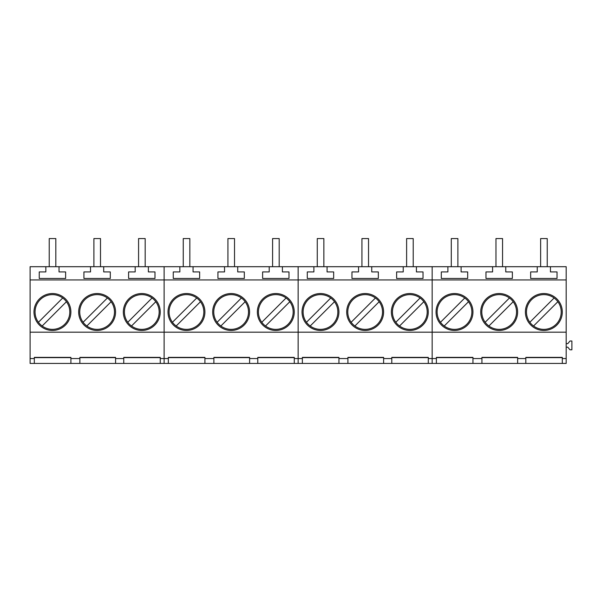 <?xml version="1.0" encoding="UTF-8"?>
<svg xmlns="http://www.w3.org/2000/svg" width="602" height="602" viewBox="0 0 602 602"><rect width="100%" height="100%" fill="white"/><g stroke="black" fill="none" stroke-linecap="round" stroke-linejoin="round"><path stroke-width="0.9" d="M561.214 311.994A17.368 17.368 0 0 0 535.998 296.5A17.368 17.368 0 0 0 533.568 325.998A17.368 17.368 0 0 0 561.214 311.994M557.851 301.722L533.568 325.998M554.118 297.99L529.843 322.266M516.539 311.994A17.368 17.368 0 0 0 491.322 296.5A17.368 17.368 0 0 0 488.899 325.998A17.368 17.368 0 0 0 516.539 311.994M513.175 301.722L488.899 325.998M509.442 297.99L485.167 322.266M471.863 311.994A17.368 17.368 0 0 0 446.646 296.5A17.368 17.368 0 0 0 444.223 325.998A17.368 17.368 0 0 0 471.863 311.994M468.499 301.722L444.223 325.998M464.774 297.99L440.491 322.266M427.194 311.994A17.368 17.368 0 0 0 401.978 296.5A17.368 17.368 0 0 0 399.547 325.998A17.368 17.368 0 0 0 427.194 311.994M423.831 301.722L399.547 325.998M420.098 297.99L395.823 322.266M382.518 311.994A17.368 17.368 0 0 0 357.302 296.5A17.368 17.368 0 0 0 354.879 325.998A17.368 17.368 0 0 0 382.518 311.994M379.155 301.722L354.879 325.998M375.422 297.99L351.147 322.266M337.842 311.994A17.368 17.368 0 0 0 312.626 296.5A17.368 17.368 0 0 0 310.203 325.998A17.368 17.368 0 0 0 337.842 311.994M334.479 301.722L310.203 325.998M330.754 297.99L306.471 322.266M293.174 311.994A17.368 17.368 0 0 0 267.958 296.5A17.368 17.368 0 0 0 265.527 325.998A17.368 17.368 0 0 0 293.174 311.994M289.81 301.722L265.527 325.998M286.078 297.99L261.802 322.266M248.498 311.994A17.368 17.368 0 0 0 223.282 296.5A17.368 17.368 0 0 0 220.859 325.998A17.368 17.368 0 0 0 248.498 311.994M245.134 301.722L220.859 325.998M241.402 297.99L217.126 322.266M203.822 311.994A17.368 17.368 0 0 0 178.606 296.5A17.368 17.368 0 0 0 176.183 325.998A17.368 17.368 0 0 0 203.822 311.994M200.458 301.722L176.183 325.998M196.734 297.99L172.45 322.266M159.154 311.994A17.368 17.368 0 0 0 133.937 296.5A17.368 17.368 0 0 0 131.507 325.998A17.368 17.368 0 0 0 159.154 311.994M155.79 301.722L131.507 325.998M152.058 297.99L127.782 322.266M114.478 311.994A17.368 17.368 0 0 0 89.262 296.5A17.368 17.368 0 0 0 86.838 325.998A17.368 17.368 0 0 0 114.478 311.994M111.114 301.722L86.838 325.998M107.382 297.99L83.106 322.266M69.802 311.994A17.368 17.368 0 0 0 44.586 296.5A17.368 17.368 0 0 0 42.163 325.998A17.368 17.368 0 0 0 69.802 311.994M66.438 301.722L42.163 325.998M62.713 297.99L38.43 322.266M547.233 266.701L547.233 238.565L540.634 238.565L540.634 266.701M502.557 266.701L502.557 238.565L495.965 238.565L495.965 266.701M457.881 266.701L457.881 238.565L451.289 238.565L451.289 266.701M413.213 266.701L413.213 238.565L406.613 238.565L406.613 266.701M368.537 266.701L368.537 238.565L361.945 238.565L361.945 266.701M323.861 266.701L323.861 238.565L317.269 238.565L317.269 266.701M279.193 266.701L279.193 238.565L272.593 238.565L272.593 266.701M234.517 266.701L234.517 238.565L227.925 238.565L227.925 266.701M189.841 266.701L189.841 238.565L183.249 238.565L183.249 266.701M145.172 266.701L145.172 238.565L138.573 238.565L138.573 266.701M100.496 266.701L100.496 238.565L93.904 238.565L93.904 266.701M55.82 266.701L55.82 238.565L49.229 238.565L49.229 266.701M472.961 358.551L481.931 358.551L481.931 363.435L472.961 363.435L472.961 357.385L436.382 357.385L436.382 363.435L472.961 363.435M525.817 363.435L525.817 358.551L517.637 358.551L517.637 363.435L562.313 363.435L562.313 358.551L566.181 358.551L566.181 363.435L562.313 363.435M550.439 266.701L550.439 271.931L557.038 271.931L557.038 278.463L530.655 278.463L530.655 271.931L537.247 271.931L537.247 266.701L566.181 266.701L566.181 358.551M436.811 306.742A18.451 18.451 0 0 0 449.25 329.678A18.451 18.451 0 0 0 472.186 317.246A18.451 18.451 0 0 0 459.747 294.303A18.451 18.451 0 0 0 436.811 306.742M481.487 306.742A18.451 18.451 0 0 0 493.918 329.678A18.451 18.451 0 0 0 516.855 317.246A18.451 18.451 0 0 0 504.423 294.303A18.451 18.451 0 0 0 481.487 306.742M526.156 306.742A18.451 18.451 0 0 0 538.594 329.678A18.451 18.451 0 0 0 561.531 317.246A18.451 18.451 0 0 0 549.092 294.303A18.451 18.451 0 0 0 526.156 306.742M472.961 357.633L436.382 357.633M481.931 358.551L481.931 357.385L517.637 357.385L517.637 358.551M517.637 357.633L481.931 357.633M517.637 363.435L481.931 363.435M525.817 358.551L525.817 357.385L562.313 357.385L562.313 358.551M562.313 357.633L525.817 357.633M505.763 266.701L505.763 271.931L512.362 271.931L512.362 278.463L485.98 278.463L485.98 271.931L492.579 271.931L492.579 266.701L537.247 266.701M461.094 266.701L461.094 271.931L467.686 271.931L467.686 278.463L441.304 278.463L441.304 271.931L447.903 271.931L447.903 266.701L492.579 266.701M566.181 347.166L567.769 347.166L569.981 349.807L571.9 349.807L571.9 341.01L569.981 341.01L567.769 343.652L566.181 343.652M416.418 266.701L416.418 271.931L423.018 271.931L423.018 278.463L396.635 278.463L396.635 271.931L403.227 271.931L403.227 266.701L432.161 266.701L432.161 332.184L566.181 332.184M447.903 266.701L432.161 266.701L432.161 279.938L566.181 279.938M282.398 266.701L282.398 271.931L288.998 271.931L288.998 278.463L262.615 278.463L262.615 271.931L269.207 271.931L269.207 266.701L298.14 266.701L298.14 279.938L432.161 279.938L432.161 358.551L436.382 358.551M383.617 363.435L338.941 363.435L338.941 358.551L347.911 358.551L347.911 357.385L383.617 357.385L383.617 363.435L391.797 363.435L391.797 357.385L428.293 357.385L428.293 363.435L432.161 363.435L432.161 358.551L432.161 363.435L436.382 363.435M347.911 363.435L347.911 358.551M383.617 358.551L391.797 358.551M428.293 358.551L432.161 358.551L432.161 332.184L298.14 332.184L298.14 358.551L302.362 358.551L302.362 357.385L338.941 357.385L338.941 358.551M302.791 306.742A18.451 18.451 0 0 0 315.23 329.678A18.451 18.451 0 0 0 338.166 317.246A18.451 18.451 0 0 0 325.727 294.303A18.451 18.451 0 0 0 302.791 306.742M347.467 306.742A18.451 18.451 0 0 0 359.898 329.678A18.451 18.451 0 0 0 382.834 317.246A18.451 18.451 0 0 0 370.403 294.303A18.451 18.451 0 0 0 347.467 306.742M392.135 306.742A18.451 18.451 0 0 0 404.574 329.678A18.451 18.451 0 0 0 427.51 317.246A18.451 18.451 0 0 0 415.071 294.303A18.451 18.451 0 0 0 392.135 306.742M338.941 363.435L302.362 363.435L302.362 358.551M338.941 357.633L302.362 357.633M383.617 357.633L347.911 357.633M428.293 357.633L391.797 357.633M428.293 363.435L391.797 363.435M371.743 266.701L371.743 271.931L378.342 271.931L378.342 278.463L351.959 278.463L351.959 271.931L358.559 271.931L358.559 266.701L403.227 266.701M327.074 266.701L327.074 271.931L333.666 271.931L333.666 278.463L307.283 278.463L307.283 271.931L313.883 271.931L313.883 266.701L358.559 266.701M313.883 266.701L298.14 266.701L298.14 363.435L302.362 363.435M204.921 358.551L213.891 358.551L213.891 363.435L204.921 363.435L204.921 357.385L168.342 357.385L168.342 363.435L204.921 363.435M257.776 363.435L257.776 358.551L249.597 358.551L249.597 363.435L294.273 363.435L294.273 358.551L298.14 358.551L298.14 363.435L294.273 363.435M148.378 266.701L148.378 271.931L154.977 271.931L154.977 278.463L128.595 278.463L128.595 271.931L135.187 271.931L135.187 266.701L164.12 266.701L164.12 279.938L298.14 279.938L298.14 332.184L164.12 332.184L164.12 358.551L168.342 358.551M168.771 306.742A18.451 18.451 0 0 0 181.21 329.678A18.451 18.451 0 0 0 204.146 317.246A18.451 18.451 0 0 0 191.707 294.303A18.451 18.451 0 0 0 168.771 306.742M213.447 306.742A18.451 18.451 0 0 0 225.878 329.678A18.451 18.451 0 0 0 248.814 317.246A18.451 18.451 0 0 0 236.383 294.303A18.451 18.451 0 0 0 213.447 306.742M258.115 306.742A18.451 18.451 0 0 0 270.554 329.678A18.451 18.451 0 0 0 293.49 317.246A18.451 18.451 0 0 0 281.051 294.303A18.451 18.451 0 0 0 258.115 306.742M204.921 357.633L168.342 357.633M213.891 358.551L213.891 357.385L249.597 357.385L249.597 358.551M249.597 357.633L213.891 357.633M249.597 363.435L213.891 363.435M257.776 358.551L257.776 357.385L294.273 357.385L294.273 358.551M294.273 357.633L257.776 357.633M237.722 266.701L237.722 271.931L244.322 271.931L244.322 278.463L217.939 278.463L217.939 271.931L224.538 271.931L224.538 266.701L269.207 266.701M193.054 266.701L193.054 271.931L199.646 271.931L199.646 278.463L173.263 278.463L173.263 271.931L179.863 271.931L179.863 266.701L224.538 266.701M179.863 266.701L164.12 266.701L164.12 363.435L168.342 363.435M70.901 358.551L79.87 358.551L79.87 363.435L70.901 363.435L70.901 357.385L34.322 357.385L34.322 363.435L70.901 363.435M123.756 363.435L123.756 358.551L115.576 358.551L115.576 363.435L160.252 363.435L160.252 358.551L164.12 358.551L164.12 363.435L160.252 363.435M45.842 266.701L59.034 266.701L59.034 271.931L65.626 271.931L65.626 278.463L39.243 278.463L39.243 271.931L45.842 271.931L45.842 266.701L30.1 266.701L30.1 279.938L164.12 279.938L164.12 332.184L30.1 332.184L30.1 358.551L34.322 358.551M34.75 306.742A18.451 18.451 0 0 0 47.189 329.678A18.451 18.451 0 0 0 70.125 317.246A18.451 18.451 0 0 0 57.687 294.303A18.451 18.451 0 0 0 34.75 306.742M79.426 306.742A18.451 18.451 0 0 0 91.858 329.678A18.451 18.451 0 0 0 114.794 317.246A18.451 18.451 0 0 0 102.363 294.303A18.451 18.451 0 0 0 79.426 306.742M124.095 306.742A18.451 18.451 0 0 0 136.534 329.678A18.451 18.451 0 0 0 159.47 317.246A18.451 18.451 0 0 0 147.031 294.303A18.451 18.451 0 0 0 124.095 306.742M70.901 357.633L34.322 357.633M79.87 358.551L79.87 357.385L115.576 357.385L115.576 358.551M115.576 357.633L79.87 357.633M115.576 363.435L79.87 363.435M123.756 358.551L123.756 357.385L160.252 357.385L160.252 358.551M160.252 357.633L123.756 357.633M103.702 266.701L103.702 271.931L110.301 271.931L110.301 278.463L83.919 278.463L83.919 271.931L90.518 271.931L90.518 266.701L135.187 266.701M30.1 279.938L30.1 332.184M34.322 363.435L30.1 363.435L30.1 358.551M59.034 266.701L90.518 266.701"/></g></svg>
